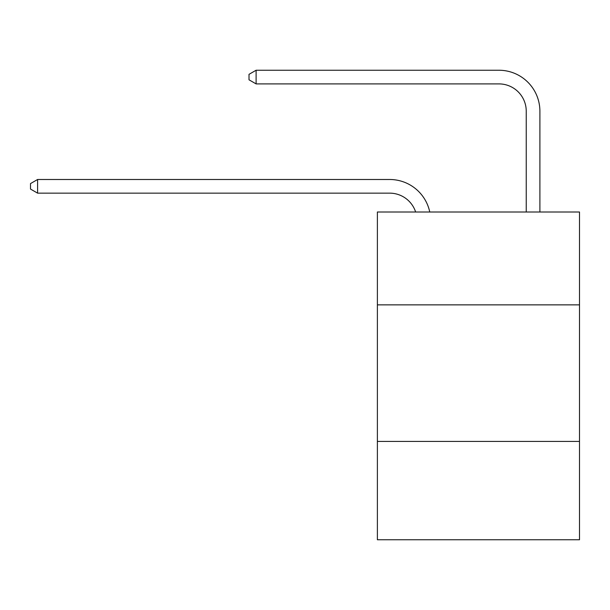 <?xml version="1.0" encoding="UTF-8"?>
<svg xmlns="http://www.w3.org/2000/svg" width="610" height="610" viewBox="0 0 610 610"><rect width="100%" height="100%" fill="white"/><g stroke="black" fill="none" stroke-linecap="round" stroke-linejoin="round"><path stroke-width="0.91" d="M579.5 304.863L579.5 211.998L377.384 211.998L377.384 304.863L579.5 304.863L579.5 539.758L377.384 539.758L377.384 304.863M579.5 441.434L377.384 441.434M389.668 193.149A27.313 27.313 -25.2 0 1 415.639 211.998A27.313 27.313 -42.7 0 0 389.668 193.149L37.599 193.149L30.5 189.054L30.5 183.595L37.599 179.493L389.668 179.493A40.969 40.969 154.8 0 1 429.76 211.998M526.239 211.998L526.239 111.211A27.313 27.313 126.5 0 0 498.927 83.898L256.108 83.898L249.01 79.803L249.01 74.336L256.108 70.242L498.927 70.242A40.969 40.969 41.4 0 1 539.896 111.211L539.896 211.998M526.239 111.211A27.313 27.313 -138.6 0 0 498.927 83.898A27.313 27.313 -138.6 0 1 526.239 111.211A27.313 27.313 -138.6 0 0 498.927 83.898A27.313 27.313 -138.6 0 1 526.239 111.211A27.313 27.313 -138.6 0 0 498.927 83.898A27.313 27.313 -138.6 0 1 526.239 111.211A27.313 27.313 -138.6 0 0 498.927 83.898A27.313 27.313 -138.6 0 1 526.239 111.211A27.313 27.313 -138.6 0 0 498.927 83.898A27.313 27.313 -138.6 0 1 526.239 111.211A27.313 27.313 -138.6 0 0 498.927 83.898A27.313 27.313 -138.6 0 1 526.239 111.211A27.313 27.313 -138.6 0 0 498.927 83.898A27.313 27.313 -138.6 0 1 526.239 111.211A27.313 27.313 -138.6 0 0 498.927 83.898A27.313 27.313 -138.6 0 1 526.239 111.211A27.313 27.313 -138.6 0 0 498.927 83.898A27.313 27.313 -138.6 0 1 526.239 111.211A27.313 27.313 -138.6 0 0 498.927 83.898A27.313 27.313 -138.6 0 1 526.239 111.211A27.313 27.313 -138.6 0 0 498.927 83.898A27.313 27.313 -138.6 0 1 526.239 111.211A27.313 27.313 -138.6 0 0 498.927 83.898A27.313 27.313 -138.6 0 1 526.239 111.211A27.313 27.313 -138.6 0 0 498.927 83.898A27.313 27.313 -138.6 0 1 526.239 111.211A27.313 27.313 -138.6 0 0 498.927 83.898A27.313 27.313 -138.6 0 1 526.239 111.211A27.313 27.313 -138.6 0 0 498.927 83.898A27.313 27.313 -138.6 0 1 526.239 111.211A27.313 27.313 -138.6 0 0 498.927 83.898A27.313 27.313 -138.6 0 1 526.239 111.211A27.313 27.313 -138.6 0 0 498.927 83.898A27.313 27.313 -138.6 0 1 526.239 111.211A27.313 27.313 -138.6 0 0 498.927 83.898A27.313 27.313 -138.6 0 1 526.239 111.211A27.313 27.313 -138.6 0 0 498.927 83.898A27.313 27.313 -138.6 0 1 526.239 111.211A27.313 27.313 -138.6 0 0 498.927 83.898A27.313 27.313 -138.6 0 1 526.239 111.211A27.313 27.313 -138.6 0 0 498.927 83.898A27.313 27.313 -138.6 0 1 526.239 111.211A27.313 27.313 -138.6 0 0 498.927 83.898A27.313 27.313 -138.6 0 1 526.239 111.211A27.313 27.313 -138.6 0 0 498.927 83.898A27.313 27.313 -138.6 0 1 526.239 111.211A27.313 27.313 -138.6 0 0 498.927 83.898A27.313 27.313 -138.6 0 1 526.239 111.211A27.313 27.313 -138.6 0 0 498.927 83.898A27.313 27.313 -138.6 0 1 526.239 111.211A27.313 27.313 -138.6 0 0 498.927 83.898A27.313 27.313 -138.6 0 1 526.239 111.211A27.313 27.313 -138.6 0 0 498.927 83.898A27.313 27.313 -138.6 0 1 526.239 111.211A27.313 27.313 -138.6 0 0 498.927 83.898A27.313 27.313 -138.6 0 1 526.239 111.211A27.313 27.313 -138.6 0 0 498.927 83.898A27.313 27.313 -138.6 0 1 526.239 111.211A27.313 27.313 -138.6 0 0 498.927 83.898A27.313 27.313 -138.6 0 1 526.239 111.211A27.313 27.313 -138.6 0 0 498.927 83.898A27.313 27.313 -138.6 0 1 526.239 111.211A27.313 27.313 -138.6 0 0 498.927 83.898A27.313 27.313 -138.6 0 1 526.239 111.211A27.313 27.313 -138.6 0 0 498.927 83.898A27.313 27.313 -138.6 0 1 526.239 111.211A27.313 27.313 -138.6 0 0 498.927 83.898M37.599 179.493L37.599 193.149M256.108 70.242L256.108 83.898"/></g></svg>
